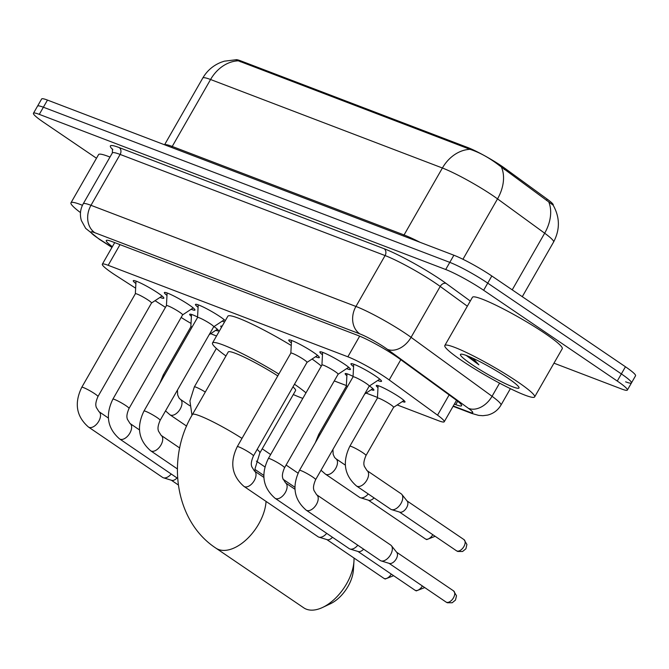 <?xml version="1.0" encoding="UTF-8"?>
<svg xmlns="http://www.w3.org/2000/svg" width="669" height="669" viewBox="0 0 669 669"><rect width="100%" height="100%" fill="white"/><g stroke="black" fill="none" stroke-linecap="round" stroke-linejoin="round"><path stroke-width="1" d="M213.963 326.597A16.558 1.815 29.8 0 1 218.42 330.754A16.558 1.815 29.8 0 1 215.736 330.335M369.455 385.954A16.558 1.815 29.8 0 1 373.912 390.111A16.558 1.815 29.8 0 1 371.228 389.692M377.985 387.619A16.558 1.815 29.8 0 1 376.271 385.52A16.558 1.815 29.8 0 1 384.8 388.555A16.558 1.815 29.8 0 1 399.619 397.177A16.558 1.815 29.8 0 1 405.004 401.977A16.558 1.815 29.8 0 1 402.328 401.559M135.891 283.564A17.611 1.932 29.8 0 1 133.265 280.696A17.611 1.932 29.8 0 1 142.346 283.915A17.611 1.932 29.8 0 1 158.11 293.097A17.611 1.932 29.8 0 1 163.838 298.198A17.611 1.932 29.8 0 1 160.033 297.396M166.991 295.43A17.611 1.932 29.8 0 1 164.365 292.562A17.611 1.932 29.8 0 1 173.447 295.79A17.611 1.932 29.8 0 1 189.202 304.964A17.611 1.932 29.8 0 1 194.938 310.073A17.611 1.932 29.8 0 1 191.133 309.262M198.083 307.305A17.611 1.932 29.8 0 1 195.465 304.437A17.611 1.932 29.8 0 1 204.547 307.656A17.611 1.932 29.8 0 1 220.302 316.838A17.611 1.932 29.8 0 1 225.286 320.685M224.567 321.94A17.611 1.932 29.8 0 1 222.233 321.137M291.383 342.921A17.611 1.932 29.8 0 1 288.757 340.053A17.611 1.932 29.8 0 1 297.839 343.272A17.611 1.932 29.8 0 1 313.602 352.454A17.611 1.932 29.8 0 1 319.33 357.555A17.611 1.932 29.8 0 1 315.525 356.744M322.483 354.787A17.611 1.932 29.8 0 1 319.857 351.919A17.611 1.932 29.8 0 1 328.939 355.147A17.611 1.932 29.8 0 1 344.694 364.321A17.611 1.932 29.8 0 1 350.431 369.43A17.611 1.932 29.8 0 1 346.626 368.619M353.575 366.662A17.611 1.932 29.8 0 1 350.957 363.794A17.611 1.932 29.8 0 1 360.031 367.013A17.611 1.932 29.8 0 1 375.794 376.195A17.611 1.932 29.8 0 1 381.531 381.297A17.611 1.932 29.8 0 1 377.726 380.494M397.202 404.946L438.396 420.667A31.05 3.404 -150.2 0 0 444.233 421.763A31.05 3.404 -150.2 0 0 437.543 415.156L389.199 379.95A31.05 3.404 -150.2 0 0 385.787 377.559A31.05 3.404 -150.2 0 0 347.855 356.794L108.177 265.309A31.05 3.404 -150.2 0 0 102.332 264.213A31.05 3.404 -150.2 0 0 116.356 275.795L135.64 288.197M553.163 205.182L553.221 205.082A27.939 3.069 -150.2 0 0 547.192 199.136L504.894 168.329A27.939 3.069 -150.2 0 0 501.825 166.18A27.939 3.069 -150.2 0 0 467.681 147.489L240.899 60.921A27.939 3.069 -150.2 0 0 235.756 59.817M210.735 333.639A31.05 3.404 -150.2 0 0 214.557 335.228L216.53 335.98M334.274 380.929L346.366 385.545M366.102 393.079L377.467 397.411M181.148 317.441A31.05 3.404 -150.2 0 0 191.025 323.42M155.066 300.682L165.46 307.355M346.893 375.752A16.558 1.815 29.8 0 1 345.171 373.653A16.558 1.815 29.8 0 1 353.056 376.363M221.472 327.342A16.558 1.815 29.8 0 1 220.778 326.171A16.558 1.815 29.8 0 1 222.141 326.171M191.401 316.395A16.558 1.815 29.8 0 1 189.678 314.296A16.558 1.815 29.8 0 1 197.564 317.006M548.731 201.854A36.226 25.455 -53.9 0 1 544.666 233.205A41.394 4.541 -150.2 0 1 553.589 242.019C560.112 229.592 559.961 217.3 553.138 205.149L498.714 165.034C488.972 157.6 479.405 152.365 470.006 149.321L235.63 59.8L224.257 61.197L221.238 62.217C213.269 65.37 207.114 70.646 202.774 78.047L164.557 144.78M96.487 158.244L43.552 122.268A31.05 3.404 29.8 0 1 33.45 113.27L37.539 106.128A31.05 3.404 29.8 0 1 43.385 107.224L449.794 262.365A31.05 3.404 29.8 0 1 487.734 283.129L621.359 373.912A31.05 3.404 29.8 0 1 631.461 382.919L635.55 375.777A31.05 3.404 29.8 0 0 625.448 366.771L491.824 275.988A31.05 3.404 29.8 0 0 453.883 255.224L47.474 100.082A31.05 3.404 29.8 0 0 41.629 98.987L37.539 106.128A31.05 3.404 29.8 0 1 43.385 107.224L449.794 262.365A31.05 3.404 29.8 0 1 487.734 283.129L621.359 373.912A31.05 3.404 29.8 0 1 631.461 382.919A31.05 3.404 29.8 0 1 625.615 381.823M454.36 404.093L455.765 404.628A31.05 3.404 -150.2 0 0 461.61 405.723A31.05 3.404 -150.2 0 0 454.912 399.109L399.318 358.626A31.05 3.404 -150.2 0 0 395.914 356.234A31.05 3.404 -150.2 0 0 357.974 335.47L112.108 241.618A31.05 3.404 -150.2 0 0 106.262 240.522A31.05 3.404 -150.2 0 0 112.367 246.694M33.45 113.27A31.05 3.404 29.8 0 1 39.295 114.366L445.705 269.507A31.05 3.404 29.8 0 1 483.645 290.271L617.27 381.054A31.05 3.404 29.8 0 1 627.371 390.06A31.05 3.404 29.8 0 1 621.526 388.965L553.974 363.175M461.669 360.507A51.747 5.678 29.8 0 1 444.826 345.505A51.747 5.678 29.8 0 1 471.503 354.98A51.747 5.678 29.8 0 1 517.798 381.932A51.747 5.678 29.8 0 1 534.631 396.934A51.747 5.678 29.8 0 1 507.963 387.468A51.747 5.678 29.8 0 1 461.669 360.507M444.826 345.505L472.431 297.304A51.747 5.678 29.8 0 1 499.107 306.77A51.747 5.678 29.8 0 1 545.402 333.731A51.747 5.678 29.8 0 1 562.244 348.733L534.631 396.934M508.03 378.211A33.734 3.705 29.8 0 1 519.035 387.535A33.734 3.705 29.8 0 1 503.08 382.534A33.734 3.705 29.8 0 1 471.436 364.237A33.734 3.705 29.8 0 1 460.841 354.202A33.734 3.705 29.8 0 1 508.03 378.211M465.925 355.222L478.879 364.814L473.025 358.308M469.019 356.535L478.879 364.814M80.489 212.6A51.747 5.678 29.8 0 1 70.973 202.791A51.747 5.678 29.8 0 1 82.438 205.299M70.973 202.791L98.577 154.589A51.747 5.678 29.8 0 1 109.984 157.073M266.053 501.407A38.81 22.127 124.2 0 1 248.291 537.759A38.81 22.127 124.2 0 1 218.47 549.466A38.81 22.127 124.2 0 1 215.836 548.095L303.743 607.82A38.81 22.127 -55.8 0 0 306.385 609.2A38.81 22.127 -55.8 0 0 322.55 607.469A38.81 22.127 -55.8 0 0 353.96 561.241A38.81 22.127 -55.8 0 0 354.01 558.038M277.786 375.911A38.81 4.257 -150.2 0 0 228.229 351.994L192.446 414.479C166.012 458.516 174.868 521.268 215.836 548.095M225.955 355.958A56.924 6.247 29.8 0 1 212.516 342.988A56.924 6.247 29.8 0 1 278.839 374.071M212.516 342.988L227.853 316.211A56.924 6.247 29.8 0 1 291.241 345.497M254.964 471.352L255.023 468.793L259.798 453.047L295.581 390.562A38.81 4.257 -150.2 0 0 292.972 386.874M294.485 384.232A56.924 6.247 29.8 0 1 305.984 392.854M302.814 398.381A56.924 6.247 29.8 0 1 293.315 394.534M312.08 359.027A56.924 6.247 29.8 0 1 321.321 366.068M353.96 561.241L353.416 569.879A28.458 16.223 124.2 0 1 330.386 603.781L322.55 607.469M369.171 386.147A9.316 1.02 -150.2 0 0 369.213 386.105A9.316 1.02 -150.2 0 0 366.177 383.404A9.316 1.02 -150.2 0 0 357.848 378.545A9.316 1.02 -150.2 0 0 353.048 376.848A9.316 1.02 -150.2 0 0 353.031 376.898M306.159 510.138A9.316 5.31 124.2 0 0 306.486 510.33A9.316 5.31 124.2 0 0 306.795 510.464A9.316 5.31 124.2 0 0 316.128 504.894A9.316 5.31 124.2 0 0 316.629 494.726L390.755 545.093A9.316 5.31 124.2 0 1 391.44 545.728A9.316 5.31 124.2 0 1 390.571 554.726A9.316 5.31 124.2 0 1 381.129 560.898A9.316 5.31 124.2 0 1 380.92 560.831A9.316 5.31 124.2 0 1 380.285 560.497L306.159 510.138C293.992 499.526 291.768 486.279 299.469 470.391A9.316 1.02 -150.2 0 1 300.916 470.608A9.316 1.02 -150.2 0 1 312.607 476.947A9.316 1.02 -150.2 0 1 315.634 479.648L369.213 386.105M391.44 545.728L396.826 552.469A6.723 3.838 124.2 0 1 396.199 558.966A6.723 3.838 124.2 0 1 389.383 563.432A6.723 3.838 124.2 0 1 389.233 563.373M338.071 374.272A9.316 1.02 -150.2 0 0 338.113 374.23A9.316 1.02 -150.2 0 0 335.085 371.529A9.316 1.02 -150.2 0 0 326.748 366.679A9.316 1.02 -150.2 0 0 321.948 364.973A9.316 1.02 -150.2 0 0 321.931 365.031M357.815 545.235A9.316 5.31 124.2 0 1 350.029 549.032A9.316 5.31 124.2 0 1 349.82 548.956A9.316 5.31 124.2 0 1 349.185 548.63L275.059 498.263C262.892 487.659 260.667 474.405 268.369 458.524A9.316 1.02 -150.2 0 1 269.816 458.742A9.316 1.02 -150.2 0 1 281.507 465.08A9.316 1.02 -150.2 0 1 284.534 467.782L338.113 374.23M363.602 549.165A6.723 3.838 124.2 0 1 358.283 551.557A6.723 3.838 124.2 0 1 358.132 551.507M317.583 355.39L307.004 362.381A9.316 1.02 -150.2 0 0 307.012 362.355A9.316 1.02 -150.2 0 0 303.985 359.663A9.316 1.02 -150.2 0 0 295.648 354.804A9.316 1.02 -150.2 0 0 290.848 353.098A9.316 1.02 -150.2 0 0 290.831 353.157M326.715 533.36A9.316 5.31 124.2 0 1 318.929 537.157A9.316 5.31 124.2 0 1 318.72 537.09A9.316 5.31 124.2 0 1 318.084 536.755L243.959 486.396C231.8 475.784 229.567 462.538 237.269 446.649A9.316 1.02 -150.2 0 1 238.724 446.867A9.316 1.02 -150.2 0 1 250.407 453.206A9.316 1.02 -150.2 0 1 253.442 455.907L307.012 362.355M332.501 537.291A6.723 3.838 124.2 0 1 327.183 539.682A6.723 3.838 124.2 0 1 327.032 539.632M213.679 326.79A9.316 1.02 -150.2 0 0 213.72 326.748A9.316 1.02 -150.2 0 0 210.685 324.047A9.316 1.02 -150.2 0 0 202.356 319.197A9.316 1.02 -150.2 0 0 197.556 317.491A9.316 1.02 -150.2 0 0 197.539 317.541L198.216 304.847M182.578 314.915A9.316 1.02 -150.2 0 0 182.62 314.873A9.316 1.02 -150.2 0 0 179.593 312.172A9.316 1.02 -150.2 0 0 171.256 307.322A9.316 1.02 -150.2 0 0 166.456 305.616A9.316 1.02 -150.2 0 0 166.439 305.674M151.478 303.049A9.316 1.02 -150.2 0 0 151.52 303.007A9.316 1.02 -150.2 0 0 148.493 300.306A9.316 1.02 -150.2 0 0 140.155 295.447A9.316 1.02 -150.2 0 0 135.355 293.75A9.316 1.02 -150.2 0 0 135.339 293.8M171.222 474.003A9.316 5.31 124.2 0 1 163.437 477.8A9.316 5.31 124.2 0 1 163.228 477.733A9.316 5.31 124.2 0 1 162.592 477.398L88.467 427.039C76.308 416.427 74.075 403.181 81.777 387.292A9.316 1.02 -150.2 0 1 83.232 387.51A9.316 1.02 -150.2 0 1 94.914 393.849A9.316 1.02 -150.2 0 1 97.95 396.55L151.52 303.007L162.09 296.033M177.009 477.934A6.723 3.838 124.2 0 1 171.69 480.334A6.723 3.838 124.2 0 1 171.54 480.275M403.967 400.472L393.598 407.329A9.316 1.02 -150.2 0 0 393.606 407.304A9.316 1.02 -150.2 0 0 390.579 404.603A9.316 1.02 -150.2 0 0 382.242 399.753A9.316 1.02 -150.2 0 0 377.441 398.047A9.316 1.02 -150.2 0 0 377.425 398.105M366.997 470.583L401.174 493.806A9.316 5.31 124.2 0 1 401.86 494.441A9.316 5.31 124.2 0 1 400.99 503.439A9.316 5.31 124.2 0 1 391.549 509.619A9.316 5.31 124.2 0 1 391.34 509.544A9.316 5.31 124.2 0 1 390.704 509.218L356.527 485.995C344.359 475.383 342.135 462.137 349.837 446.248A9.316 1.02 -150.2 0 1 351.284 446.466A9.316 1.02 -150.2 0 1 362.974 452.813A9.316 1.02 -150.2 0 1 366.002 455.514C362.565 463.517 364.304 465.348 364.271 466.226L366.997 470.583A9.316 5.31 124.2 0 1 366.495 480.752A9.316 5.31 124.2 0 1 357.162 486.321A9.316 5.31 124.2 0 1 356.853 486.187A9.316 5.31 124.2 0 1 356.527 485.995M401.86 494.441L407.245 501.19A6.723 3.838 124.2 0 1 406.618 507.687A6.723 3.838 124.2 0 1 399.803 512.145A6.723 3.838 124.2 0 1 399.652 512.094M347.612 386.331A9.316 1.02 -150.2 0 0 346.341 386.18A9.316 1.02 -150.2 0 0 346.333 386.23L346.994 373.787M368.234 493.948A9.316 5.31 124.2 0 1 360.449 497.744A9.316 5.31 124.2 0 1 360.24 497.677A9.316 5.31 124.2 0 1 359.604 497.343L325.427 474.12L321.02 470.248M374.021 497.878A6.723 3.838 124.2 0 1 368.703 500.278A6.723 3.838 124.2 0 1 368.552 500.22M192.12 326.974A9.316 1.02 -150.2 0 0 190.849 326.823A9.316 1.02 -150.2 0 0 190.841 326.882M400.798 359.705L389.199 379.95M504.894 168.329L504.192 169.558M547.192 199.136L546.489 200.365M240.899 60.921L240.397 61.799M467.681 147.489L467.179 148.367M359.671 336.147L347.855 356.794M449.142 394.902L437.543 415.156M120.01 244.637L108.177 265.309M171.582 147.456A10.353 8.429 110.9 0 0 172.226 146.452L404.059 234.953A41.394 4.541 29.8 0 1 420.032 242.295M164.624 144.805A41.394 4.541 29.8 0 1 172.226 146.452L210.568 79.511A41.394 4.541 -150.2 0 0 202.774 78.047M512.228 289.844L544.666 233.205L497.527 198.877A41.394 4.541 -150.2 0 0 492.986 195.691A41.394 4.541 -150.2 0 0 442.401 168.003A36.226 29.495 -69.1 0 1 470.006 149.321M501.533 167.384A36.226 25.455 -53.9 0 1 497.527 198.877L462.948 259.263M238.164 60.82A36.226 29.495 110.9 0 0 210.568 79.511L442.401 168.003L404.059 234.953A10.353 8.429 110.9 0 1 403.424 235.956M47.474 100.082L39.295 114.366M453.883 255.224L445.705 269.507M491.824 275.988L483.645 290.271M625.448 366.771L617.27 381.054M453.273 405.983L468.885 411.937A20.697 2.275 -150.2 0 0 468.325 408.266L387.343 349.293A20.697 2.275 -150.2 0 0 385.076 347.704A20.697 2.275 -150.2 0 0 359.78 333.856L94.831 232.72A20.697 2.275 -150.2 0 0 97.666 237.988A20.697 2.275 -150.2 0 0 100.283 239.711L112.032 247.271M100.283 239.711A20.697 8.697 -57.3 0 1 99.313 239.276L85.674 228.372L81.367 220.544C79.67 214.732 80.272 209.171 83.199 203.853A41.394 4.541 29.8 0 1 90.984 205.308L355.941 306.452A41.394 4.541 29.8 0 1 406.526 334.132A41.394 4.541 29.8 0 1 411.067 337.327L440.21 286.441A41.394 4.541 -150.2 0 0 435.661 283.255A41.394 4.541 -150.2 0 0 385.076 255.566L120.127 154.43A41.394 4.541 -150.2 0 0 112.333 152.967L112.543 149.011M112.81 149.689A46.571 5.109 29.8 0 1 119.166 147.573L384.123 248.717A5.176 4.215 -69.1 0 1 385.076 255.566L355.941 306.452A20.697 16.85 110.9 0 0 359.78 333.856M384.123 248.717A46.571 5.109 29.8 0 1 441.03 279.859A46.571 5.109 29.8 0 1 446.139 283.447L470.299 301.042M387.343 349.293A20.697 14.551 -53.9 0 0 411.067 337.327L492.05 396.291L499.576 383.145M468.325 408.266A20.697 14.551 -53.9 0 0 492.05 396.291A41.394 4.541 29.8 0 1 500.972 405.105L510.388 388.664M467.338 306.201L440.21 286.441A5.176 3.638 126.1 0 1 446.139 283.447M94.831 232.72A20.697 16.85 110.9 0 1 90.984 205.308L120.127 154.43A5.176 4.215 -69.1 0 0 119.166 147.573M468.885 411.937A20.697 16.85 110.9 0 0 471.729 413.425L478.661 415.39L482.893 415.7L487.567 415.106C493.413 413.626 497.878 410.289 500.972 405.105M457.705 401.233L455.765 404.628M242.002 438.396A38.81 4.257 -150.2 0 0 199.747 415.842A38.81 4.257 -150.2 0 0 192.446 414.479M259.798 453.047A38.81 4.257 -150.2 0 0 257.189 449.359M446.022 602.033L447.402 602.752L452.169 602.769L455.48 600.076L456.492 595.753L453.582 590.903A6.723 3.838 124.2 0 1 453.214 598.245A6.723 3.838 124.2 0 1 446.474 602.276A6.723 3.838 124.2 0 1 446.022 602.033L389.049 563.323M447.402 602.752A6.723 5.477 -69.1 0 1 446.474 602.276M422.365 585.96A6.723 3.838 124.2 0 1 415.382 590.401A6.723 3.838 124.2 0 1 414.922 590.167L357.948 551.457M424.731 587.574L416.302 590.886A6.723 5.477 -69.1 0 1 415.382 590.401M284.534 467.782C281.097 475.784 282.836 477.616 282.803 478.494L285.529 482.859A9.316 5.31 124.2 0 1 285.027 493.02A9.316 5.31 124.2 0 1 275.695 498.597A9.316 5.31 124.2 0 1 275.385 498.455A9.316 5.31 124.2 0 1 275.059 498.263M391.265 574.094A6.723 3.838 124.2 0 1 384.282 578.526A6.723 3.838 124.2 0 1 383.822 578.292L326.848 539.582M393.64 575.7L385.202 579.011A6.723 5.477 -69.1 0 1 384.282 578.526M253.442 455.907C249.997 463.91 251.736 465.749 251.703 466.619L254.429 470.984A9.316 5.31 124.2 0 1 253.927 481.153A9.316 5.31 124.2 0 1 244.595 486.723A9.316 5.31 124.2 0 1 244.285 486.589A9.316 5.31 124.2 0 1 243.959 486.396M224.282 319.782L213.704 326.773L160.142 420.299A9.316 1.02 -150.2 0 0 157.115 417.598A9.316 1.02 -150.2 0 0 145.424 411.251A9.316 1.02 -150.2 0 0 143.977 411.034L197.556 317.491M160.142 420.299C156.705 428.294 158.444 430.134 158.411 431.012L161.137 435.368A9.316 5.31 124.2 0 1 160.635 445.537A9.316 5.31 124.2 0 1 151.303 451.107A9.316 5.31 124.2 0 1 150.993 450.973A9.316 5.31 124.2 0 1 150.667 450.781C138.5 440.169 136.275 426.922 143.977 411.034M182.62 314.873L129.042 408.425A9.316 1.02 -150.2 0 0 126.015 405.723A9.316 1.02 -150.2 0 0 114.324 399.385A9.316 1.02 -150.2 0 0 112.877 399.167L166.456 305.616M129.042 408.425C125.605 416.427 127.344 418.267 127.311 419.137L130.037 423.502A9.316 5.31 124.2 0 1 129.535 433.671A9.316 5.31 124.2 0 1 120.203 439.24A9.316 5.31 124.2 0 1 119.893 439.098A9.316 5.31 124.2 0 1 119.567 438.906C107.4 428.302 105.175 415.056 112.877 399.167M97.95 396.55C94.505 404.553 96.244 406.392 96.211 407.27L98.937 411.627A9.316 5.31 124.2 0 1 98.435 421.796A9.316 5.31 124.2 0 1 89.102 427.366A9.316 5.31 124.2 0 1 88.793 427.232A9.316 5.31 124.2 0 1 88.467 427.039M456.442 550.754L457.822 551.473L462.588 551.482L465.9 548.797L466.912 544.474L464.002 539.624A6.723 3.838 124.2 0 1 463.642 546.966A6.723 3.838 124.2 0 1 456.894 550.988A6.723 3.838 124.2 0 1 456.442 550.754L399.468 512.044M457.822 551.473A6.723 5.477 -69.1 0 1 456.894 550.988M432.784 534.682A6.723 3.838 124.2 0 1 425.802 539.122A6.723 3.838 124.2 0 1 425.342 538.88L368.368 500.169M435.159 536.287L426.722 539.599A6.723 5.477 -69.1 0 1 425.802 539.122M320.008 434.532A9.316 1.02 -150.2 0 0 318.737 434.382L346.341 386.18M332.936 449.434L333.17 454.351L334.584 457.445L335.897 458.717A9.316 5.31 124.2 0 1 335.395 468.885A9.316 5.31 124.2 0 1 326.062 474.455A9.316 5.31 124.2 0 1 325.753 474.313A9.316 5.31 124.2 0 1 325.427 474.12M205.291 392.042A9.316 1.02 -150.2 0 0 195.791 387.108A9.316 1.02 -150.2 0 0 194.345 386.899L216.371 348.432M164.515 375.175A9.316 1.02 -150.2 0 0 163.244 375.025L190.849 326.823M177.444 390.077L177.678 394.994L179.091 398.088L180.404 399.36A9.316 5.31 124.2 0 1 179.902 409.528A9.316 5.31 124.2 0 1 170.57 415.098A9.316 5.31 124.2 0 1 170.261 414.964A9.316 5.31 124.2 0 1 169.934 414.772L186.634 426.111M456.526 400.313L444.233 421.763M114.7 242.613L102.332 264.213M553.589 242.019L522.288 296.685M627.371 390.06L631.461 382.919M83.199 203.853L112.333 152.967M453.089 406.309L471.729 413.425M99.313 239.276L111.957 247.405M353.031 376.864L353.709 364.204M353.048 376.848L299.469 470.391M369.196 386.13L379.775 379.131M316.629 494.726L313.903 490.369C313.937 489.491 312.197 487.651 315.634 479.648M389.383 563.432L381.129 560.898M453.582 590.903L396.608 552.201M321.931 364.998L322.609 352.337M321.948 364.973L268.369 458.524M338.096 374.255L348.674 367.264M285.529 482.859L294.97 489.273M358.283 551.557L350.029 549.032M414.922 590.167L416.302 590.886M237.269 446.649L290.848 353.098L291.508 340.462M254.429 470.984L263.87 477.398M327.183 539.682L318.929 537.157M383.822 578.292L385.202 579.011M150.667 450.781L177.36 468.91M161.137 435.368L179.71 447.996M166.439 305.641L167.116 292.98M119.567 438.906L177.611 478.343M182.604 314.898L193.182 307.907M130.037 423.502L139.478 429.916M135.347 293.766L136.016 281.105M135.355 293.75L81.777 387.292M178.288 484.941L171.356 480.225M98.937 411.627L108.378 418.041M171.69 480.334L163.437 477.8M349.837 446.248L377.441 398.047L378.094 385.653M393.606 407.304L366.002 455.514M399.803 512.145L391.549 509.619M464.002 539.624L407.028 500.914M364.68 394.016L372.867 388.605M315.316 442.727L318.737 434.382M335.897 458.717L345.338 465.131M368.703 500.278L360.449 497.744M425.342 538.88L426.722 539.599M294.912 487.3L283.012 479.213M264.932 466.929L256.378 461.117M191.986 415.29L189.921 400.932L194.345 386.899M298.048 473.159L286.106 465.047M270.652 454.544L262.223 448.815M190.841 326.848L191.501 314.43M263.82 475.425L254.989 469.429M209.188 334.667L217.375 329.248M169.934 414.772L165.527 410.891M159.824 383.37L163.244 375.025M180.404 399.36L189.845 405.774"/></g></svg>
